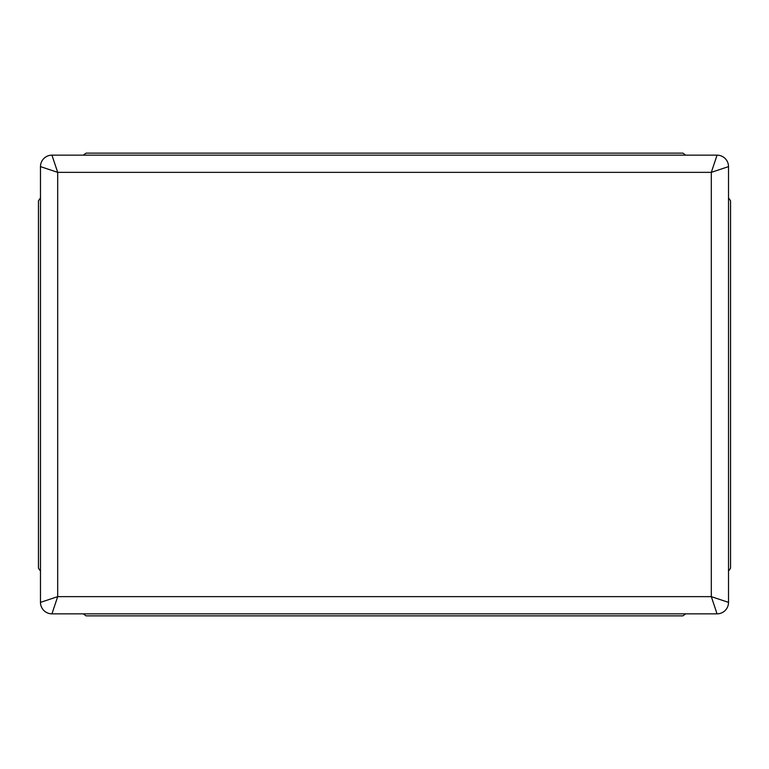 <?xml version="1.0" encoding="UTF-8"?>
<svg xmlns="http://www.w3.org/2000/svg" width="769" height="769" viewBox="0 0 769 769"><rect width="100%" height="100%" fill="white"/><g stroke="black" fill="none" stroke-linecap="round" stroke-linejoin="round"><path stroke-width="1.15" d="M728.522 197.902L730.55 200.805L730.55 568.195L728.522 571.098M83.235 155.155L86.138 153.127L682.862 153.127L685.765 155.155M685.765 613.845L682.862 615.873L86.138 615.873L83.235 613.845M40.478 571.098L38.45 568.195L38.45 200.805L40.478 197.902M711.315 172.352L717.054 155.155L51.946 155.155L57.685 172.352L40.478 166.623L40.478 602.377L57.685 596.648L51.946 613.845L717.054 613.845L711.315 596.648L728.522 602.377L728.522 166.623L711.315 172.352L711.315 596.648L57.685 596.648L57.685 172.352L711.315 172.352M717.054 613.845A11.468 11.468 0 0 0 728.522 602.377M728.522 166.623A11.468 11.468 0 0 0 717.054 155.155M51.946 155.155A11.468 11.468 0 0 0 40.478 166.623M40.478 602.377A11.468 11.468 0 0 0 51.946 613.845"/></g></svg>
